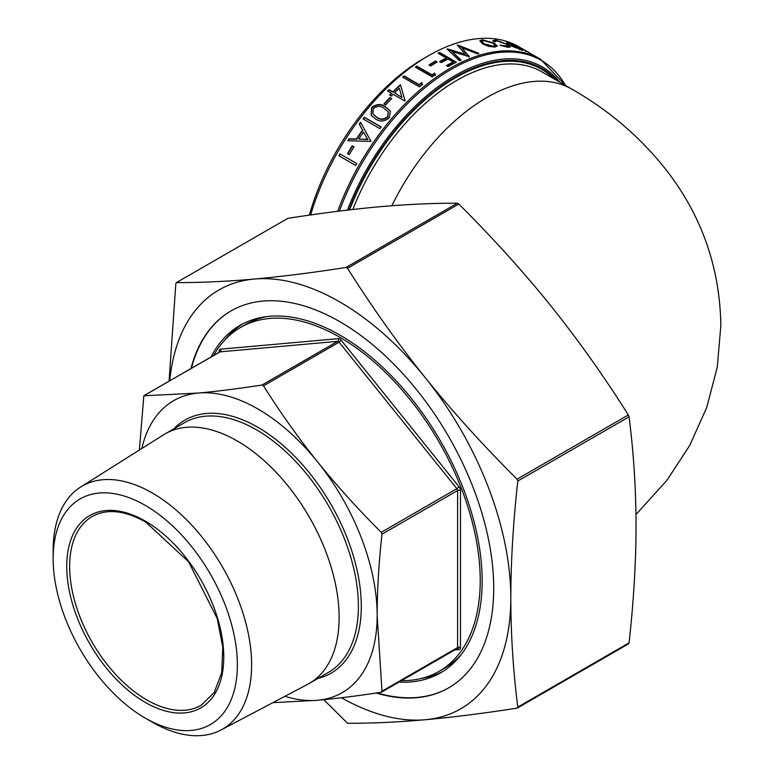 <?xml version="1.0" encoding="UTF-8"?>
<svg xmlns="http://www.w3.org/2000/svg" width="774" height="774" viewBox="0 0 774 774"><rect width="100%" height="100%" fill="white"/><g stroke="black" fill="none" stroke-linecap="round" stroke-linejoin="round"><path stroke-width="1.16" d="M53.145 558.547L53.145 550.324A140.346 81.028 60 0 1 80.68 487.001L163.624 434.775A144.09 83.195 60 0 1 165.201 433.827A144.09 83.195 60 0 1 237.241 440.967A144.09 83.195 60 0 1 331.378 567.942A144.09 83.195 60 0 1 309.29 683.413A144.09 83.195 60 0 1 307.684 684.293L220.987 730.017A140.346 81.028 60 0 1 152.381 722.21A140.346 81.028 60 0 1 152.381 722.2L145.251 718.088A130.264 75.204 60 0 1 53.145 558.547A130.264 75.204 60 0 1 145.251 505.374A130.264 75.204 60 0 1 237.366 664.905A130.264 75.204 60 0 1 145.251 718.088L152.381 722.2M80.68 487.001A140.346 81.028 60 0 1 152.381 493.028A140.346 81.028 60 0 1 244.478 618.107A140.346 81.028 60 0 1 220.987 730.017M190.955 368.501A217.62 125.649 60 0 1 231.02 310.925A217.62 125.649 60 0 1 398.726 369.227A217.62 125.649 60 0 1 493.715 588.23A217.62 125.649 60 0 1 448.649 687.854A217.62 125.649 60 0 1 376.116 693.02M377.054 692.875A217.62 125.649 -120 0 0 448.881 687.718M398.949 682.097A200.592 115.81 -120 0 0 440.609 672.829A200.592 115.81 -120 0 0 482.154 581.003A200.592 115.81 -120 0 0 394.595 379.134A200.592 115.81 -120 0 0 240.017 325.39A200.592 115.81 -120 0 0 211.167 356.833M421.114 678.498A200.592 115.81 -120 0 0 442.989 671.387M266.401 316.643A198.55 114.629 -120 0 0 245.861 324.383L240.559 327.441A198.55 114.629 -120 0 0 213.701 355.372M401.493 680.636A198.55 114.629 -120 0 0 439.11 671.339A198.55 114.629 -120 0 0 480.228 580.452A198.55 114.629 -120 0 0 393.56 380.634A198.55 114.629 -120 0 0 240.559 327.441M310.635 214.949A180.497 104.209 -60 0 1 428.612 55.68L424.123 58.273A174.14 100.543 120 0 0 309.368 215.133M428.612 55.68A180.497 104.209 -60 0 1 518.861 46.74L531.283 53.909L530.325 53.406L529.987 53.996M628.817 643.61L629.069 642.855C633.654 601.495 635.986 562.485 636.044 525.807C635.986 489.197 633.654 452.867 629.069 416.809L628.343 414.951C603.904 376.183 577.975 339.689 550.546 305.469C523.011 271.316 492.428 237.502 458.808 204.046L347.536 268.288C371.965 307.055 397.904 343.55 425.323 377.77C452.858 411.923 483.44 445.727 517.071 479.193L517.787 481.051C513.201 522.411 510.869 561.431 510.811 598.109C510.869 634.719 513.201 671.048 517.787 707.097L517.071 708.133C483.44 713.376 452.858 717.246 425.323 719.733C397.904 722.152 371.965 723.332 347.536 723.274L323.803 699.696M517.651 707.794L517.071 708.133M139.378 450.042L143.829 395.795L198.357 393.047C217.755 391.286 238.992 388.596 262.067 384.997L263.508 385.829C280.256 412.426 298.271 437.765 317.563 461.865C336.961 485.898 358.198 509.389 381.272 532.328L381.988 534.186C378.834 562.563 377.219 589.653 377.161 615.485L381.988 691.201L381.272 692.227C358.198 695.836 336.961 698.516 317.563 700.276A168.577 97.331 -120 0 0 377.161 615.485A168.577 97.331 -120 0 0 317.563 461.865A168.577 97.331 -120 0 0 198.357 393.047A168.577 97.331 -120 0 0 141.835 448.494M143.829 395.795L219.903 351.87A2.041 1.18 -120 0 0 219.603 351.957A2.041 1.18 -120 0 0 219.381 352.17M381.853 691.898L381.272 692.227M522.276 50.426L522.576 49.817L514.681 47.378L509.311 44.66A180.497 104.209 -60 0 1 518.106 47.253L510.047 43.421L508.992 43.915L507.193 43.247L506.486 42.309L508.383 42.502L519.557 47.862L522.827 50.165M506.718 42.802L508.992 43.915M493.164 41.235L495.36 39.919L507.386 44.35L510.337 46.953L508.005 47.272L500.188 45.279L508.392 46.159L506.254 44.205L496.85 40.79L495.118 41.757L493.164 41.235L492.912 40.403M494.779 41.777L495.012 41.157L495.118 41.757M492.941 43.189L497.005 46.372L497.218 45.743L494.992 47.108L488.646 46.343L482.695 44.012L479.928 40.77L482.241 39.745L494.363 43.209L497.227 46.237M477.277 53.793L461.701 47.688L469.238 56.55A180.497 104.209 -60 0 0 469.025 56.637L451.987 51.481L460.965 60.024A180.497 104.209 -60 0 0 459.427 60.74L447.091 48.965A180.497 104.209 -60 0 1 447.304 48.878L465.213 54.286L457.366 45.037A180.497 104.209 -60 0 1 457.569 44.969L478.796 53.338A180.497 104.209 -60 0 0 477.277 53.793M448.204 66.612L446.472 65.616A180.497 104.209 -60 0 1 453.177 61.978L447.982 58.979A180.497 104.209 -60 0 0 441.286 62.626L439.564 61.63A180.497 104.209 -60 0 1 446.259 57.982L438.045 53.242A180.497 104.209 -60 0 1 439.555 52.477L456.408 62.21A180.497 104.209 -60 0 0 448.204 66.612M430.702 66.003L428.98 65.006A180.497 104.209 -60 0 1 435.452 61.011L437.184 62.007A180.497 104.209 -60 0 0 430.702 66.003M432.25 76.936L415.396 67.203A180.497 104.209 -60 0 1 416.896 66.129L432.027 74.865A180.497 104.209 -60 0 1 434.601 73.075L435.346 74.749A180.497 104.209 -60 0 0 432.25 76.936M419.489 86.891L402.625 77.158A180.497 104.209 -60 0 1 404.105 75.929L419.237 84.666A180.497 104.209 -60 0 1 421.772 82.595L422.536 84.376A180.497 104.209 -60 0 0 419.489 86.891M404.792 101.017L393.124 94.273A180.497 104.209 -60 0 0 391.296 96.111L389.574 95.115A180.497 104.209 -60 0 1 391.392 93.277L387.503 91.032A180.497 104.209 -60 0 1 388.925 89.62L392.815 91.864A180.497 104.209 -60 0 1 400.448 84.695L405.083 100.726A180.497 104.209 -60 0 0 404.792 101.017M385.646 104.916L383.914 103.919A180.497 104.209 -60 0 1 389.883 97.553L391.615 98.55A180.497 104.209 -60 0 0 385.646 104.916M389.351 117.754C384.504 121.673 379.85 122.021 375.39 118.819L371.123 115.278L371.636 107.528C376.512 103.774 381.156 103.552 385.539 106.841L390.396 111.098L389.351 117.754M379.937 128.639L363.083 118.915A180.497 104.209 -60 0 1 364.37 117.251L381.224 126.984A180.497 104.209 -60 0 0 379.937 128.639M359.175 124.13A180.497 104.209 -60 0 1 360.539 122.273L370.872 141.11A180.497 104.209 -60 0 0 370.707 141.361L347.797 140.762A180.497 104.209 -60 0 1 349.045 138.817L356.379 138.991A180.497 104.209 -60 0 1 362.474 130.148L359.446 124.43A179.82 103.822 -60 0 1 360.752 122.66M349.248 154.645L347.516 153.649A180.497 104.209 -60 0 1 352.276 145.812L353.999 146.818A180.497 104.209 -60 0 0 349.248 154.645M355.711 165.442L338.857 155.709A180.497 104.209 -60 0 1 339.912 153.842L356.766 163.575A180.497 104.209 -60 0 0 355.711 165.442L339.206 155.893A179.82 103.822 -60 0 1 340.25 154.045M531.641 54.18L515.716 45.298A180.497 104.209 -60 0 1 516.839 45.811L530.325 53.406M532.88 54.828L540.581 59.279A180.497 104.209 120 0 0 337.696 211.302M169.071 381.137L175.833 283.623L176.549 282.597C200.988 282.655 226.917 281.475 254.346 279.046A241.807 139.61 -120 0 0 169.777 380.731M341.469 697.761A241.807 139.61 -120 0 0 425.323 719.733A241.807 139.61 -120 0 0 510.811 598.109A241.807 139.61 -120 0 0 425.323 377.77A241.807 139.61 -120 0 0 254.346 279.046C281.881 276.56 312.464 272.7 346.084 267.456L457.357 203.204C432.927 203.146 406.998 204.326 379.57 206.755C352.035 209.241 321.452 213.102 287.822 218.355L176.288 282.665L287.822 218.355M284.909 696.31A168.577 97.331 -120 0 0 317.563 700.276L272.845 702.666M439.11 671.339L444.411 668.281A198.55 114.629 -120 0 0 461.381 654.349M242.456 324.054A200.592 115.81 -120 0 0 225.36 339.438M231.262 310.78A217.62 125.649 -120 0 0 191.43 368.221M457.357 203.204L458.808 204.046M347.536 268.288L346.084 267.456M532.435 54.586L532.086 55.177M525.565 50.842L525.246 51.432M347.865 153.842A179.82 103.822 -60 0 1 352.596 146.054L353.979 146.847M348.261 140.771A179.82 103.822 -60 0 1 349.355 139.059L356.679 139.252A179.82 103.822 -60 0 1 362.745 130.448L362.474 130.148M362.745 130.448L359.446 124.43M358.73 139.059L367.805 139.591L363.528 132.083A180.497 104.209 -60 0 0 358.73 139.059L367.515 139.32L363.528 132.083M363.432 119.109A179.82 103.822 -60 0 1 364.622 117.58L381.127 127.11M371.239 115.442L371.859 107.896C376.745 104.161 381.369 103.948 385.742 107.228L390.493 111.292M373.262 114.417L376.948 117.542C380.353 120.096 383.972 119.97 387.803 117.174L388.345 112.027M373.32 108.583L372.894 113.875L376.706 117.203C380.111 119.747 383.74 119.622 387.581 116.816L388.238 111.833L384.185 108.379C380.837 105.728 377.219 105.796 373.32 108.583M384.281 104.132A179.82 103.822 -60 0 1 390.067 97.969L391.421 98.753M389.941 95.328A179.82 103.822 -60 0 1 391.557 93.702L391.392 93.277M387.88 91.245A179.82 103.822 -60 0 1 389.09 90.055L392.979 92.3A179.82 103.822 -60 0 1 400.574 85.159L400.884 86.224M402.025 97.524L399.326 88.304A180.497 104.209 -60 0 0 394.547 92.87L402.025 97.524L394.547 92.87M401.87 97.089L399.326 88.304M403.031 77.39A179.82 103.822 -60 0 1 404.202 76.413L419.334 85.15A179.82 103.822 -60 0 1 421.869 83.089L422.623 84.869M404.105 75.929L404.202 76.413M419.237 84.666L419.334 85.15M421.772 82.595L421.869 83.089M415.832 67.454A179.82 103.822 -60 0 1 416.954 66.651L432.076 75.388A179.82 103.822 -60 0 1 434.649 73.607L435.394 75.281M416.896 66.129L416.954 66.651M432.027 74.865L432.076 75.388M434.601 73.075L434.649 73.607M429.435 65.268A179.82 103.822 -60 0 1 435.462 61.562L436.71 62.288M435.452 61.011L435.462 61.562M446.956 65.896A179.82 103.822 -60 0 1 453.148 62.549L453.177 61.978M440.048 61.901A179.82 103.822 -60 0 1 446.23 58.553L446.259 57.982M438.558 53.532A179.82 103.822 -60 0 1 439.526 53.048L455.867 62.481M439.555 52.477L439.526 53.048M461.701 47.688L469.16 57.141M451.987 51.481L460.917 60.604M447.304 48.878L447.237 49.459L465.135 54.877L465.213 54.286M457.569 44.969L457.473 45.569L478.68 53.948M479.899 41.099L482.047 40.364L486.295 40.799M482.241 39.745L482.047 40.364M494.363 43.209L494.141 43.837M481.979 41.428L483.914 44.447L493.299 46.856L495.157 45.56L492.99 43.218L483.76 40.616L481.979 41.428L484.098 43.828L493.493 46.237L495.157 45.56M483.914 44.447L484.098 43.828M493.299 46.856L493.493 46.237M500.517 44.873L500.294 45.492M506.273 47.021L508.392 46.159M506.593 46.401L506.341 47.021M492.912 40.751L496.608 40.77M495.36 39.919L495.118 40.538M507.386 44.35L507.115 44.969M508.218 45.637L510.027 47.204M508.383 42.502L508.092 43.121M519.557 47.862L519.248 48.472M520.776 49.381L521.811 50.058M518.106 47.253L517.796 47.853M519.528 48.965L520.873 49.12L519.489 48.075A180.497 104.209 -60 0 0 512.059 45.811L519.528 48.965L519.238 49.575M520.573 49.797L520.873 49.12M512.059 45.811L511.788 46.43M146.702 699.88A108.979 62.917 -120 0 0 201.192 705.278L214.234 692.478L221.703 672.558L222.777 647.161L217.233 618.542L188.653 561.885L145.676 522.015C124.566 510.289 106.744 508.46 92.203 516.519A108.979 62.917 -120 0 0 75.504 603.846A108.979 62.917 -120 0 0 146.702 699.88M145.251 521.076A111.021 64.097 60 0 1 223.763 657.058A111.021 64.097 60 0 1 145.251 702.386A111.021 64.097 60 0 1 66.748 566.404A111.021 64.097 60 0 1 145.251 521.076M173.734 428.902A146.141 84.376 60 0 1 257.955 427.345A146.141 84.376 60 0 1 356.398 567.216A146.141 84.376 60 0 1 317.824 678.479M309.29 683.413L328.553 672.287A144.09 83.195 -120 0 0 350.641 556.816A144.09 83.195 -120 0 0 256.513 429.841A144.09 83.195 -120 0 0 184.464 422.71L165.201 433.827M219.758 351.889A2.041 1.18 0 0 0 219.187 351.222L219.187 352.199M454.532 650.015L459.04 649.609A2.041 1.616 84.9 0 0 457.25 648.428M456.873 648.583A2.041 1.18 -120 0 0 457.173 648.486A2.041 1.18 -120 0 0 457.405 648.273A2.041 1.18 -120 0 0 457.598 647.557A2.041 1.18 180 0 1 459.04 647.209A2.041 1.18 180 0 1 460.482 647.557L460.482 490.542A2.041 1.18 0 0 0 459.04 490.194A2.041 1.18 0 0 0 457.598 490.542A2.041 1.18 -120 0 0 457.405 489.594A2.041 1.18 -120 0 0 456.873 488.675L459.04 486.817L341.276 340.318L339.109 342.185A2.041 1.18 -120 0 0 338.393 341.537A2.041 1.18 -120 0 0 337.667 341.344A2.041 1.616 84.9 0 0 338.393 338.654L220.629 349.171A2.041 1.616 -95.1 0 1 219.903 351.87L337.667 341.344L262.067 384.997M381.988 534.186L457.598 490.542L457.598 647.557L381.988 691.201M263.508 385.829L339.109 342.185L456.873 488.675L381.272 532.328M517.787 481.051L629.069 416.809M352.818 209.483A170.28 98.317 -60 0 1 542.013 71.905L571.87 89.145A170.28 98.317 -60 0 0 391.876 205.729M553.797 78.706A172.331 99.498 120 0 0 349.606 209.86M339.399 211.089A179.907 103.871 -60 0 1 453.757 67.938A179.907 103.871 -60 0 1 565.513 85.469M559.757 82.15A174.74 100.891 120 0 0 347.468 210.112M348.968 209.928A173.299 100.049 -60 0 1 556.661 80.361M628.343 414.951L517.071 479.193M629.069 642.855L517.787 707.097M220.629 349.171A4.083 2.361 -120 0 0 219.187 351.222M341.276 340.318A4.083 2.361 -120 0 0 338.393 338.654M460.482 490.542A4.083 2.361 -120 0 0 459.04 486.817M459.04 649.609A4.083 2.361 -120 0 0 460.482 647.557M522.634 49.159L522.315 49.759M571.87 89.145C609.283 110.459 640.978 137.724 666.975 170.938C701.96 216.352 719.917 267.91 720.855 325.593L717.266 367.215L706.701 407.55L689.682 445.505L666.975 480.248L635.967 514.584M628.604 643.813L517.409 708.016M219.787 352.064L144.041 395.582M457.415 648.409L381.601 692.12M565.726 85.595L540.581 59.279M530.945 54.499L531.283 53.909M508.237 43.876L508.528 43.257"/></g></svg>
